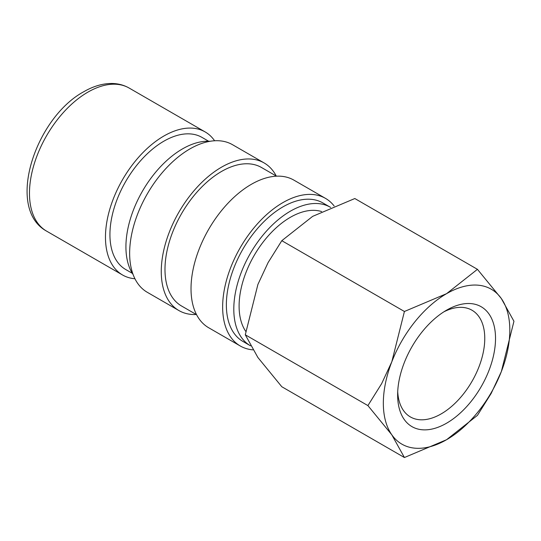 <?xml version="1.0" encoding="UTF-8"?>
<svg xmlns="http://www.w3.org/2000/svg" width="541" height="541" viewBox="0 0 541 541"><rect width="100%" height="100%" fill="white"/><g stroke="black" fill="none" stroke-linecap="round" stroke-linejoin="round"><path stroke-width="0.81" d="M208.616 141.221L202.009 137.407A76.281 44.037 120 0 0 143.223 157.844A76.281 44.037 120 0 0 109.931 234.605A76.281 44.037 120 0 0 125.728 269.526L132.335 273.34M214.601 140.768A82.59 47.682 120 0 0 205.161 131.936A82.59 47.682 120 0 0 141.519 154.063A82.59 47.682 120 0 0 105.468 237.181A82.59 47.682 120 0 0 122.57 274.997A82.59 47.682 120 0 0 134.939 278.75M321.631 211.565A72.467 41.84 120 0 0 267.734 236.444A72.467 41.84 120 0 0 239.102 306.071A72.467 41.84 120 0 0 245.797 331.444M367.907 405.588L391.812 434.815L404.418 457.524L446.575 439.711A89.434 51.632 120 0 0 501.345 371.579A89.434 51.632 120 0 0 509.818 330.179A89.434 51.632 120 0 0 501.345 298.558A89.434 51.632 120 0 0 446.575 293.668L404.418 311.488L391.812 361.794A89.434 51.632 120 0 0 383.339 403.201A89.434 51.632 120 0 0 391.812 434.815A89.434 51.632 120 0 0 446.575 439.711L477.439 415.366L491.16 393.442L501.345 371.579L513.95 321.266L501.345 298.558L477.439 269.323L446.575 293.668A89.434 51.632 120 0 0 391.812 361.794L381.635 383.664L367.907 405.588L245.289 334.791L257.895 284.478L268.079 262.615L281.8 240.691L312.664 216.353L354.822 198.533L477.439 269.323M404.418 457.524L281.8 386.734L257.895 357.5L245.289 334.791M443.809 311.859A61.606 35.571 -60 0 1 472.002 310.23A61.606 35.571 -60 0 1 484.763 338.429A61.606 35.571 -60 0 1 457.869 400.428A61.606 35.571 -60 0 1 410.396 416.935A61.606 35.571 -60 0 1 397.716 391.704M397.635 394.944A69.214 39.96 -60 0 1 446.575 310.176A69.214 39.96 -60 0 1 495.522 338.429A69.214 39.96 -60 0 1 446.575 423.204A69.214 39.96 -60 0 1 397.635 394.944M330.639 207.419A79.96 46.168 120 0 0 330.321 207.237L322.882 202.943A79.96 46.168 120 0 0 261.262 224.366A79.96 46.168 120 0 0 226.361 304.833A79.96 46.168 120 0 0 242.923 341.439L250.361 345.733A79.96 46.168 120 0 0 250.503 345.814M330.321 207.237A79.96 46.168 120 0 0 268.708 228.66A79.96 46.168 120 0 0 233.8 309.127A79.96 46.168 120 0 0 250.361 345.733M334.128 205.965A85.221 49.204 120 0 0 325.513 198.385L293.898 180.133A85.221 49.204 120 0 0 228.221 202.963A85.221 49.204 120 0 0 191.02 288.725A85.221 49.204 120 0 0 208.67 327.745L240.292 345.997A85.221 49.204 120 0 0 252.863 349.858M325.513 198.385A85.221 49.204 120 0 0 259.842 221.215A85.221 49.204 120 0 0 222.642 306.984A85.221 49.204 120 0 0 240.292 345.997M276.525 176.177L261.506 167.507A79.96 46.168 120 0 0 199.886 188.931A79.96 46.168 120 0 0 164.985 269.398A79.96 46.168 120 0 0 181.546 306.003L196.566 314.673M276.248 176.014A85.221 49.204 120 0 0 264.136 162.949L232.515 144.697A85.221 49.204 120 0 0 166.844 167.527A85.221 49.204 120 0 0 129.644 253.289A85.221 49.204 120 0 0 147.294 292.302L178.915 310.561A85.221 49.204 120 0 0 196.282 314.517M264.136 162.949A85.221 49.204 120 0 0 198.466 185.779A85.221 49.204 120 0 0 161.265 271.548A85.221 49.204 120 0 0 178.915 310.561M210.057 141.289A79.96 46.168 120 0 0 125.925 246.852A79.96 46.168 120 0 0 133.113 274.558M281.8 240.691L404.418 311.488M46.573 231.115C5.268 208.501 35.253 117.938 83.74 91.747C93.052 86.344 102.235 83.584 111.297 83.476C117.81 83.456 123.767 84.984 129.164 88.061A82.59 47.682 120 0 0 87.872 92.153A82.59 47.682 120 0 0 29.471 193.306A82.59 47.682 120 0 0 46.573 231.115L122.57 274.997M129.164 88.061L205.161 131.936"/></g></svg>
